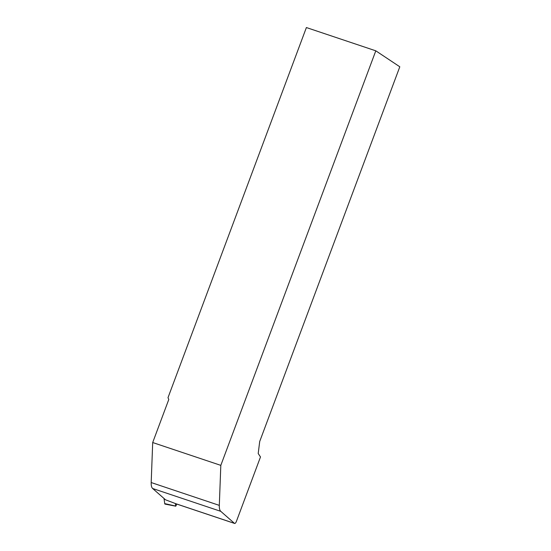 <?xml version="1.0" encoding="UTF-8"?>
<svg xmlns="http://www.w3.org/2000/svg" width="551" height="551" viewBox="0 0 551 551"><rect width="100%" height="100%" fill="white"/><g stroke="black" fill="none" stroke-linecap="round" stroke-linejoin="round"><path stroke-width="0.83" d="M219.312 505.377A14.698 5.241 108.5 0 0 220.765 511.335L234.485 523.367A2.941 1.047 108.5 0 0 234.623 523.45A2.941 1.047 108.5 0 0 236.455 521.26L260.492 456.958L258.205 453.514L259.707 441.496L399.806 66.788L375.803 50.823L220.813 465.368L219.312 505.377L151.194 482.545L152.696 442.536L168.785 399.496L168 397.684L306.39 27.55L375.803 50.823M152.696 442.536L220.813 465.368M176.761 504.055L175.79 506.19L175.349 503.524L165.534 499.805L152.648 488.503A14.698 5.241 -71.5 0 1 151.194 482.545M175.79 506.19L165.031 504.096A1.956 0.696 -71.5 0 1 164.728 503.614L164.005 498.462M234.485 523.367L175.39 503.559M220.765 511.335L152.648 488.503M164.728 503.614L175.707 506.066M234.623 523.45L175.528 503.642"/></g></svg>
